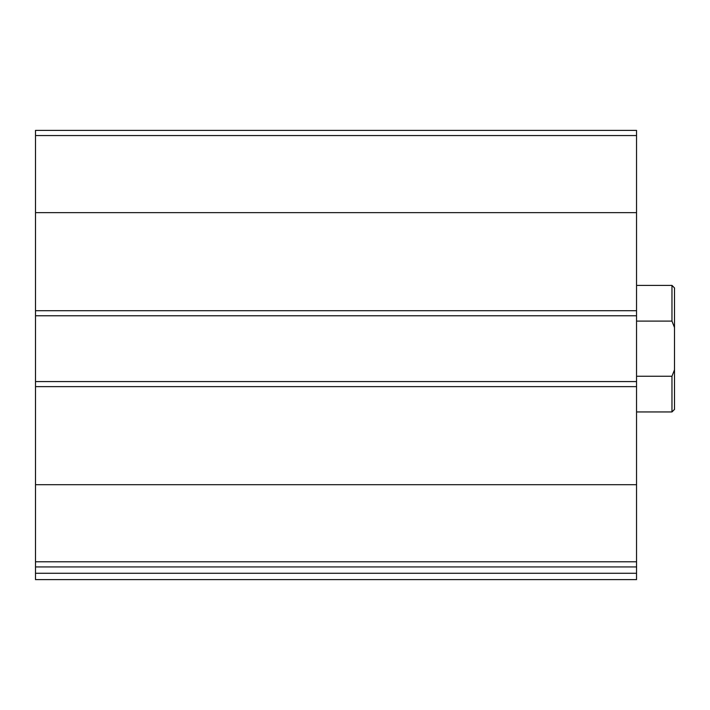 <?xml version="1.0" encoding="UTF-8"?>
<svg xmlns="http://www.w3.org/2000/svg" width="710" height="710" viewBox="0 0 710 710"><rect width="100%" height="100%" fill="white"/><g stroke="black" fill="none" stroke-linecap="round" stroke-linejoin="round"><path stroke-width="1.06" d="M636.542 561.788L636.542 130.4L35.5 130.4L35.5 566.944L636.542 566.944L636.542 561.788L35.5 561.788M636.542 573.272L35.5 573.272L35.5 579.6L636.542 579.6L636.542 566.944M35.5 573.272L35.5 566.944M636.542 381.572L35.5 381.572M636.542 315.772L35.5 315.772M674.5 369.812L671.971 376.247L671.971 411.942L674.5 409.413L674.5 287.94L671.971 285.402L636.542 285.402M674.5 327.541L671.971 321.097L671.971 285.402M671.971 376.247L636.542 376.247M671.971 321.097L636.542 321.097M636.542 484.699L35.5 484.699M636.542 386.63L35.5 386.63M636.542 135.557L35.5 135.557M636.542 212.645L35.5 212.645M636.542 310.714L35.5 310.714M671.971 411.942L636.542 411.942"/></g></svg>

